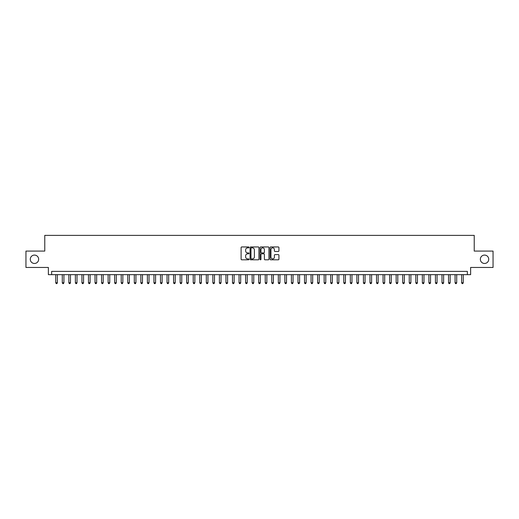 <?xml version="1.0" encoding="UTF-8"?>
<svg xmlns="http://www.w3.org/2000/svg" width="519" height="519" viewBox="0 0 519 519"><rect width="100%" height="100%" fill="white"/><g stroke="black" fill="none" stroke-linecap="round" stroke-linejoin="round"><path stroke-width="0.78" d="M249.023 247.401A0.448 0.448 0 0 0 248.575 246.953L241.75 246.953A0.642 0.642 0 0 0 241.108 247.595L241.108 259.163A0.642 0.642 0 0 0 241.75 259.805L248.575 259.805A0.448 0.448 0 0 0 249.023 259.357A0.448 0.448 0 0 0 248.575 258.903L247.693 258.903A2.057 2.057 0 0 1 245.636 256.847L245.636 255.886A2.057 2.057 0 0 1 247.693 253.83L248.575 253.83A0.448 0.448 0 0 0 249.023 253.376A0.448 0.448 0 0 0 248.575 252.928L247.693 252.928A2.057 2.057 0 0 1 245.636 250.872L245.636 249.911A2.057 2.057 0 0 1 247.693 247.855L248.575 247.855A0.448 0.448 0 0 0 249.023 247.401M480.347 259.273A4.191 4.191 0 0 0 484.538 263.464A4.191 4.191 0 0 0 488.729 259.273A4.191 4.191 0 0 0 484.538 255.082A4.191 4.191 0 0 0 480.347 259.273M30.271 259.273A4.191 4.191 0 0 0 34.462 263.464A4.191 4.191 0 0 0 38.653 259.273A4.191 4.191 0 0 0 34.462 255.082A4.191 4.191 0 0 0 30.271 259.273M278.281 251.481A0.642 0.642 0 0 0 278.924 250.839L278.924 247.595A0.642 0.642 0 0 0 278.281 246.953L270.697 246.953A0.642 0.642 0 0 0 270.055 247.595L270.055 259.163A0.642 0.642 0 0 0 270.697 259.805L278.281 259.805A0.642 0.642 0 0 0 278.924 259.163L278.924 255.244A0.642 0.642 0 0 0 278.281 254.602L275.038 254.602A0.642 0.642 0 0 0 274.395 255.244L274.395 257.184A1.719 1.719 0 0 1 272.676 258.903A1.719 1.719 0 0 1 270.957 257.184L270.957 249.574A1.719 1.719 0 0 1 272.676 247.855A1.719 1.719 0 0 1 274.395 249.574L274.395 250.839A0.642 0.642 0 0 0 275.038 251.481L278.281 251.481M467.353 274.655L470.629 274.655L470.629 267.454L493.05 267.454L493.05 251.086L474.23 251.086L474.23 235.373L44.77 235.373L44.77 251.086L25.95 251.086L25.95 267.454L48.371 267.454L48.371 274.655L467.353 274.655L467.353 271.385L51.647 271.385L51.647 274.655M258.936 247.595A0.642 0.642 0 0 0 258.293 246.953L250.709 246.953A0.642 0.642 0 0 0 250.067 247.595L250.067 259.163A0.642 0.642 0 0 0 250.709 259.805L258.293 259.805A0.642 0.642 0 0 0 258.936 259.163L258.936 247.595M260.707 246.953L268.291 246.953A0.642 0.642 0 0 1 268.933 247.595L268.933 259.163A0.642 0.642 0 0 1 268.291 259.805L265.04 259.805A0.642 0.642 0 0 1 264.398 259.163L264.398 254.472A0.642 0.642 0 0 0 263.756 253.83L261.602 253.83A0.642 0.642 0 0 0 260.96 254.472L260.96 259.357A0.448 0.448 0 0 1 260.512 259.805A0.448 0.448 0 0 1 260.064 259.357L260.064 247.595A0.642 0.642 0 0 1 260.707 246.953M251.417 247.855A0.448 0.448 0 0 0 250.969 248.303L250.969 258.456A0.448 0.448 0 0 0 251.417 258.903L252.351 258.903A2.057 2.057 0 0 0 254.407 256.847L254.407 249.911A2.057 2.057 0 0 0 252.351 247.855L251.417 247.855M264.398 249.607A1.719 1.719 0 0 0 262.679 247.887A1.719 1.719 0 0 0 260.96 249.607L260.96 252.286A0.642 0.642 0 0 0 261.602 252.928L263.756 252.928A0.642 0.642 0 0 0 264.398 252.286L264.398 249.607M55.734 274.655L55.734 282.771L57.375 282.771L57.375 274.655M57.375 282.771L56.882 283.627L56.227 283.627L55.734 282.771M62.286 274.655L62.286 282.771L63.921 282.771L63.921 274.655M63.921 282.771L63.428 283.627L62.773 283.627L62.286 282.771M68.832 274.655L68.832 282.771L70.467 282.771L70.467 274.655M70.467 282.771L69.974 283.627L69.319 283.627L68.832 282.771M75.378 274.655L75.378 282.771L77.013 282.771L77.013 274.655M77.013 282.771L76.52 283.627L75.865 283.627L75.378 282.771M81.924 274.655L81.924 282.771L83.559 282.771L83.559 274.655M83.559 282.771L83.066 283.627L82.417 283.627L81.924 282.771M88.47 274.655L88.47 282.771L90.105 282.771L90.105 274.655M90.105 282.771L89.618 283.627L88.963 283.627L88.47 282.771M95.016 274.655L95.016 282.771L96.651 282.771L96.651 274.655M96.651 282.771L96.164 283.627L95.509 283.627L95.016 282.771M101.562 274.655L101.562 282.771L103.197 282.771L103.197 274.655M103.197 282.771L102.71 283.627L102.055 283.627L101.562 282.771M108.108 274.655L108.108 282.771L109.749 282.771L109.749 274.655M109.749 282.771L109.256 283.627L108.601 283.627L108.108 282.771M114.654 274.655L114.654 282.771L116.295 282.771L116.295 274.655M116.295 282.771L115.802 283.627L115.147 283.627L114.654 282.771M121.206 274.655L121.206 282.771L122.841 282.771L122.841 274.655M122.841 282.771L122.348 283.627L121.693 283.627L121.206 282.771M127.752 274.655L127.752 282.771L129.387 282.771L129.387 274.655M129.387 282.771L128.894 283.627L128.238 283.627L127.752 282.771M134.298 274.655L134.298 282.771L135.933 282.771L135.933 274.655M135.933 282.771L135.44 283.627L134.784 283.627L134.298 282.771M140.844 274.655L140.844 282.771L142.478 282.771L142.478 274.655M142.478 282.771L141.985 283.627L141.337 283.627L140.844 282.771M147.39 274.655L147.39 282.771L149.024 282.771L149.024 274.655M149.024 282.771L148.538 283.627L147.883 283.627L147.39 282.771M153.935 274.655L153.935 282.771L155.57 282.771L155.57 274.655M155.57 282.771L155.084 283.627L154.428 283.627L153.935 282.771M160.481 274.655L160.481 282.771L162.116 282.771L162.116 274.655M162.116 282.771L161.63 283.627L160.974 283.627L160.481 282.771M167.027 274.655L167.027 282.771L168.669 282.771L168.669 274.655M168.669 282.771L168.175 283.627L167.52 283.627L167.027 282.771M173.573 274.655L173.573 282.771L175.214 282.771L175.214 274.655M175.214 282.771L174.721 283.627L174.066 283.627L173.573 282.771M180.125 274.655L180.125 282.771L181.76 282.771L181.76 274.655M181.76 282.771L181.267 283.627L180.612 283.627L180.125 282.771M186.671 274.655L186.671 282.771L188.306 282.771L188.306 274.655M188.306 282.771L187.813 283.627L187.158 283.627L186.671 282.771M193.217 274.655L193.217 282.771L194.852 282.771L194.852 274.655M194.852 282.771L194.359 283.627L193.704 283.627L193.217 282.771M199.763 274.655L199.763 282.771L201.398 282.771L201.398 274.655M201.398 282.771L200.905 283.627L200.256 283.627L199.763 282.771M206.309 274.655L206.309 282.771L207.944 282.771L207.944 274.655M207.944 282.771L207.457 283.627L206.802 283.627L206.309 282.771M212.855 274.655L212.855 282.771L214.49 282.771L214.49 274.655M214.49 282.771L214.003 283.627L213.348 283.627L212.855 282.771M219.401 274.655L219.401 282.771L221.036 282.771L221.036 274.655M221.036 282.771L220.549 283.627L219.894 283.627L219.401 282.771M225.947 274.655L225.947 282.771L227.588 282.771L227.588 274.655M227.588 282.771L227.095 283.627L226.44 283.627L225.947 282.771M232.493 274.655L232.493 282.771L234.134 282.771L234.134 274.655M234.134 282.771L233.641 283.627L232.986 283.627L232.493 282.771M239.045 274.655L239.045 282.771L240.68 282.771L240.68 274.655M240.68 282.771L240.187 283.627L239.531 283.627L239.045 282.771M245.591 274.655L245.591 282.771L247.226 282.771L247.226 274.655M247.226 282.771L246.733 283.627L246.077 283.627L245.591 282.771M252.137 274.655L252.137 282.771L253.772 282.771L253.772 274.655M253.772 282.771L253.278 283.627L252.623 283.627L252.137 282.771M258.683 274.655L258.683 282.771L260.317 282.771L260.317 274.655M260.317 282.771L259.824 283.627L259.176 283.627L258.683 282.771M265.228 274.655L265.228 282.771L266.863 282.771L266.863 274.655M266.863 282.771L266.377 283.627L265.722 283.627L265.228 282.771M271.774 274.655L271.774 282.771L273.409 282.771L273.409 274.655M273.409 282.771L272.923 283.627L272.267 283.627L271.774 282.771M278.32 274.655L278.32 282.771L279.955 282.771L279.955 274.655M279.955 282.771L279.469 283.627L278.813 283.627L278.32 282.771M284.866 274.655L284.866 282.771L286.507 282.771L286.507 274.655M286.507 282.771L286.014 283.627L285.359 283.627L284.866 282.771M291.412 274.655L291.412 282.771L293.053 282.771L293.053 274.655M293.053 282.771L292.56 283.627L291.905 283.627L291.412 282.771M297.964 274.655L297.964 282.771L299.599 282.771L299.599 274.655M299.599 282.771L299.106 283.627L298.451 283.627L297.964 282.771M304.51 274.655L304.51 282.771L306.145 282.771L306.145 274.655M306.145 282.771L305.652 283.627L304.997 283.627L304.51 282.771M311.056 274.655L311.056 282.771L312.691 282.771L312.691 274.655M312.691 282.771L312.198 283.627L311.543 283.627L311.056 282.771M317.602 274.655L317.602 282.771L319.237 282.771L319.237 274.655M319.237 282.771L318.744 283.627L318.095 283.627L317.602 282.771M324.148 274.655L324.148 282.771L325.783 282.771L325.783 274.655M325.783 282.771L325.296 283.627L324.641 283.627L324.148 282.771M330.694 274.655L330.694 282.771L332.329 282.771L332.329 274.655M332.329 282.771L331.842 283.627L331.187 283.627L330.694 282.771M337.24 274.655L337.24 282.771L338.875 282.771L338.875 274.655M338.875 282.771L338.388 283.627L337.733 283.627L337.24 282.771M343.786 274.655L343.786 282.771L345.427 282.771L345.427 274.655M345.427 282.771L344.934 283.627L344.279 283.627L343.786 282.771M350.331 274.655L350.331 282.771L351.973 282.771L351.973 274.655M351.973 282.771L351.48 283.627L350.825 283.627L350.331 282.771M356.884 274.655L356.884 282.771L358.519 282.771L358.519 274.655M358.519 282.771L358.026 283.627L357.37 283.627L356.884 282.771M363.43 274.655L363.43 282.771L365.065 282.771L365.065 274.655M365.065 282.771L364.572 283.627L363.916 283.627L363.43 282.771M369.976 274.655L369.976 282.771L371.61 282.771L371.61 274.655M371.61 282.771L371.117 283.627L370.462 283.627L369.976 282.771M376.522 274.655L376.522 282.771L378.156 282.771L378.156 274.655M378.156 282.771L377.663 283.627L377.015 283.627L376.522 282.771M383.067 274.655L383.067 282.771L384.702 282.771L384.702 274.655M384.702 282.771L384.216 283.627L383.56 283.627L383.067 282.771M389.613 274.655L389.613 282.771L391.248 282.771L391.248 274.655M391.248 282.771L390.762 283.627L390.106 283.627L389.613 282.771M396.159 274.655L396.159 282.771L397.794 282.771L397.794 274.655M397.794 282.771L397.307 283.627L396.652 283.627L396.159 282.771M402.705 274.655L402.705 282.771L404.346 282.771L404.346 274.655M404.346 282.771L403.853 283.627L403.198 283.627L402.705 282.771M409.251 274.655L409.251 282.771L410.892 282.771L410.892 274.655M410.892 282.771L410.399 283.627L409.744 283.627L409.251 282.771M415.803 274.655L415.803 282.771L417.438 282.771L417.438 274.655M417.438 282.771L416.945 283.627L416.29 283.627L415.803 282.771M422.349 274.655L422.349 282.771L423.984 282.771L423.984 274.655M423.984 282.771L423.491 283.627L422.836 283.627L422.349 282.771M428.895 274.655L428.895 282.771L430.53 282.771L430.53 274.655M430.53 282.771L430.037 283.627L429.382 283.627L428.895 282.771M435.441 274.655L435.441 282.771L437.076 282.771L437.076 274.655M437.076 282.771L436.583 283.627L435.934 283.627L435.441 282.771M441.987 274.655L441.987 282.771L443.622 282.771L443.622 274.655M443.622 282.771L443.135 283.627L442.48 283.627L441.987 282.771M448.533 274.655L448.533 282.771L450.168 282.771L450.168 274.655M450.168 282.771L449.681 283.627L449.026 283.627L448.533 282.771M455.079 274.655L455.079 282.771L456.714 282.771L456.714 274.655M456.714 282.771L456.227 283.627L455.572 283.627L455.079 282.771M461.625 274.655L461.625 282.771L463.266 282.771L463.266 274.655M463.266 282.771L462.773 283.627L462.118 283.627L461.625 282.771"/></g></svg>
